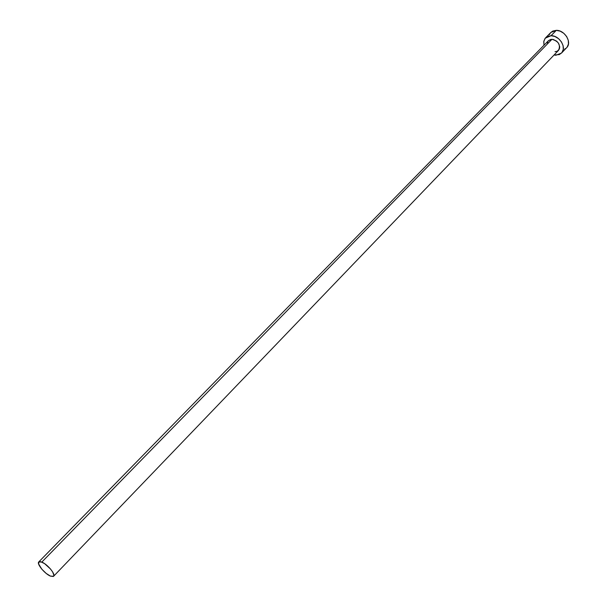 <?xml version="1.0" encoding="UTF-8"?>
<svg xmlns="http://www.w3.org/2000/svg" width="607" height="607" viewBox="0 0 607 607"><rect width="100%" height="100%" fill="white"/><g stroke="black" fill="none" stroke-linecap="round" stroke-linejoin="round"><path stroke-width="0.91" d="M53.591 576.271L558.539 50.335C560.815 44.933 558.622 41.261 551.953 39.303L41.822 562.074C47.429 564.222 55.927 574.51 53.575 576.278L50.457 576.119C44.842 573.918 36.435 563.736 38.772 561.938L41.822 562.074L551.953 39.303L548.508 40.616L550.799 39.409L553.167 39.44L556.695 41.185L558.508 43.226L559.745 46.815L559.381 49.03L557.226 51.254L555.033 51.671M561.513 53.075L566.65 47.687C572.249 42.551 564.791 30.001 556.293 30.35L551.05 35.699L547.582 36.405L545.033 38.491L543.781 41.633L543.978 45.252L543.88 41.086L545.291 38.158L551.05 35.699L556.293 30.35L550.898 32.421L545.678 37.733M555.921 55.229L554.047 55.009L559.381 54.569L561.968 52.528L563.273 49.402L563.091 45.669L561.429 41.898L558.561 38.673L554.912 36.496L551.05 35.699C559.571 35.373 567.075 47.968 561.483 53.105L555.921 55.229M547.332 43.051L548.136 41.064M567.135 47.118L568.448 43.992L568.273 40.267L566.635 36.503L563.774 33.294L560.14 31.132L556.293 30.35L552.833 31.063L550.868 32.452M550.276 33.157L549.472 34.622M564.548 49.167L565.982 48.302M50.457 576.119L53.31 576.483L53.909 575.315L52.612 571.877L50.464 568.971L44.614 563.653L40.654 561.68L39 561.763L38.598 563.926L41.906 569.283L46.185 573.418L50.457 576.119M548.508 40.616L38.78 561.923"/></g></svg>
